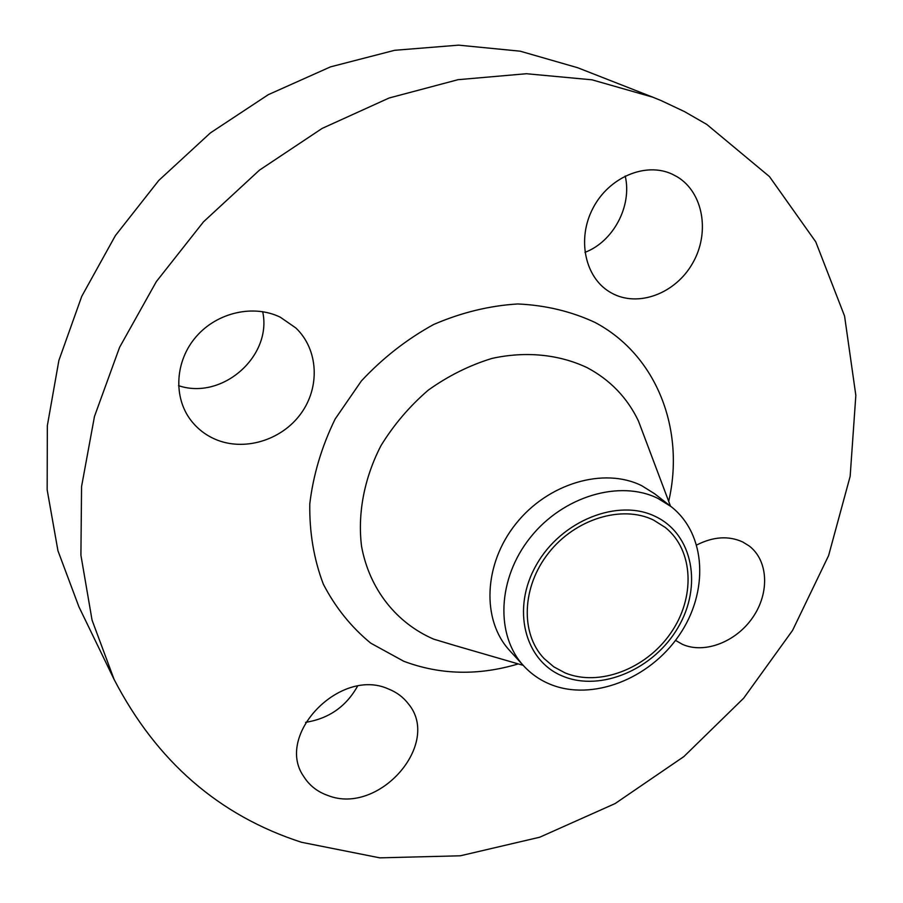 <?xml version="1.0" encoding="UTF-8"?>
<svg xmlns="http://www.w3.org/2000/svg" width="903" height="903" viewBox="0 0 903 903"><rect width="100%" height="100%" fill="white"/><g stroke="black" fill="none" stroke-linecap="round" stroke-linejoin="round"><path stroke-width="1.35" d="M262.683 311.67C272.424 356.166 222.251 400.481 178.534 385.66M214.869 439.106C243.742 451.85 281.352 440.517 300.71 413.89C320.272 387.41 318.533 349.608 295.902 328.015L280.393 317.258C253.732 304.119 217.126 312.291 196.143 336.695C175.001 360.974 173.083 397.297 191.007 420.459C197.362 428.654 205.308 434.874 214.869 439.106M357.509 686.235C346.075 706.62 328.771 718.653 305.609 722.344M327.981 795.52C378.978 815.714 442.12 743.406 408.156 703.561C403.065 696.969 396.406 692.07 388.177 688.865C340.081 667.08 274.433 735.302 303.803 776.625C309.458 785.576 317.517 791.875 327.981 795.52M675.5 640.385L682.487 644.37C704.679 654.212 736.363 641.785 752.944 617.189C769.751 592.718 768.34 560.47 749.118 545.92L742.65 541.947C728.608 535.581 713.302 536.585 696.744 544.972M625.203 175.995C632.314 205.963 613.295 241.722 584.93 252.355M611.557 293.035C638.015 307.776 675.5 293.667 692.657 263.168C710.187 232.895 703.46 192.52 677.16 176.785L672.284 174.2C645.792 161.705 609.096 177.078 593.09 207.961C576.757 238.674 584.839 277.142 609.694 291.951L611.557 293.035M563.054 676.291C524.643 661.177 511.03 608.791 536.472 564.747C561.339 520.455 618.318 498.004 655.522 516.539C693.12 534.418 702.568 586.352 677.984 627.619C653.93 669.134 601.116 692.059 563.054 676.291M550.435 684.384C540.118 680.185 531.212 674.022 523.729 665.917C495.262 635.396 497.384 578.507 530.377 537.443C563.088 496.165 619.909 479.459 657.948 498.422L671.11 506.628C706.496 534.226 709.013 592.131 679.033 635.464C649.438 679.033 592.323 701.439 550.435 684.384M523.729 665.917L509.71 650.6C481.513 620.361 483.444 564.217 515.873 523.808C548.031 483.184 604.073 466.874 641.728 485.701L654.754 493.839L671.11 506.628M301.579 842.296C219.113 815.669 156.625 761.398 114.128 679.485L92.061 620.135L80.909 555.198L81.563 486.57L94.465 416.475L119.591 347.316L156.332 281.612L203.514 221.811L259.466 170.136L322.123 128.418L389.125 97.998L458.024 79.69L526.381 73.73L591.984 79.814L652.869 97.208L660.973 100.515L684.485 111.6L706.733 124.388L769.469 176.593L815.748 241.823L844.565 316.05L855.841 395.401L850.152 476.332L828.593 555.616L792.563 630.407L743.7 698.166L683.864 756.59L615.112 803.568L539.734 837.216L460.316 855.796L379.813 857.85L301.579 842.296M114.128 679.485L78.922 606.816L57.95 550.774L47.159 489.81L47.34 425.674L58.887 360.432L81.767 296.297L115.415 235.559L158.793 180.431L210.388 132.91L268.326 94.657L330.498 66.867L394.645 50.297L458.577 45.15L520.196 51.189L577.694 67.736L652.869 97.208M653.49 520.038L665.342 527.499C693.82 550.367 695.491 597.82 670.613 633.285C646.04 668.931 599.118 686.991 565.03 672.882L553.765 666.809L544.091 658.547C520.252 633.725 521.686 586.95 548.584 552.986C575.256 518.853 621.986 504.63 653.49 520.038M645.679 440.224L638.41 420.922C627.28 397.726 610.225 379.994 587.255 367.713C559.205 354.405 526.031 350.985 492.101 358.389C469.605 365.241 448.351 375.817 428.327 390.096C409.578 406.226 393.764 424.782 380.908 445.766C364.169 478.308 357.509 513.457 361.539 546.259C369.383 589.196 396.462 623.07 433.677 639.143L455.552 645.713M518.277 663.908C478.421 675.839 440.258 674.959 403.754 661.256L370.761 643.162C351.165 627.077 335.352 607.392 323.308 584.106C313.86 559.16 309.357 532.409 309.785 503.863C313.228 474.933 321.682 446.646 335.148 419.015L361.392 380.931C382.737 358.039 406.835 339.223 433.688 324.47C461.444 312.517 489.482 305.677 517.825 303.961C545.593 305.248 571.306 311.4 594.975 322.427C657.136 355.285 685.242 430.178 668.683 501.346M523.198 665.342L455.88 645.803M645.803 440.54L670.489 506.143"/></g></svg>
